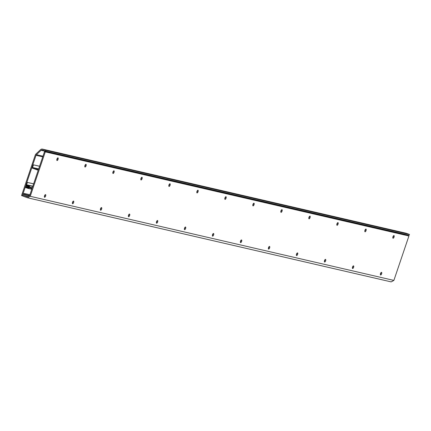 <?xml version="1.0" encoding="UTF-8"?>
<svg xmlns="http://www.w3.org/2000/svg" width="431" height="431" viewBox="0 0 431 431"><rect width="100%" height="100%" fill="white"/><g stroke="black" fill="none" stroke-linecap="round" stroke-linejoin="round"><path stroke-width="0.65" d="M45.621 196.083A1.412 0.566 109.8 0 0 45.546 194.629A1.412 0.566 109.8 0 0 44.538 195.766A1.412 0.566 109.8 0 0 44.592 197.285A1.412 0.566 109.8 0 0 45.621 196.083M45.023 194.887A1.412 0.566 -70.2 0 1 44.867 195.814A1.412 0.566 -70.2 0 1 44.355 196.751M73.626 202.559A1.412 0.566 109.8 0 0 73.545 201.105A1.412 0.566 109.8 0 0 72.537 202.241A1.412 0.566 109.8 0 0 72.591 203.761A1.412 0.566 109.8 0 0 73.626 202.559M73.028 201.363A1.412 0.566 -70.2 0 1 72.866 202.29A1.412 0.566 -70.2 0 1 72.354 203.233M101.624 209.04A1.412 0.566 109.8 0 0 101.544 207.58A1.412 0.566 109.8 0 0 100.536 208.717A1.412 0.566 109.8 0 0 100.59 210.236A1.412 0.566 109.8 0 0 101.624 209.04M101.026 207.839A1.412 0.566 -70.2 0 1 100.865 208.766A1.412 0.566 -70.2 0 1 100.353 209.708M129.623 215.516A1.412 0.566 109.8 0 0 129.548 214.062A1.412 0.566 109.8 0 0 128.535 215.193A1.412 0.566 109.8 0 0 128.589 216.712A1.412 0.566 109.8 0 0 129.623 215.516M129.025 214.315A1.412 0.566 -70.2 0 1 128.864 215.241A1.412 0.566 -70.2 0 1 128.352 216.184M157.622 221.992A1.412 0.566 109.8 0 0 157.547 220.537A1.412 0.566 109.8 0 0 156.534 221.669A1.412 0.566 109.8 0 0 156.588 223.188A1.412 0.566 109.8 0 0 157.622 221.992M157.024 220.796A1.412 0.566 -70.2 0 1 156.868 221.717A1.412 0.566 -70.2 0 1 156.356 222.66M185.621 228.468A1.412 0.566 109.8 0 0 185.545 227.013A1.412 0.566 109.8 0 0 184.538 228.15A1.412 0.566 109.8 0 0 184.592 229.664A1.412 0.566 109.8 0 0 185.621 228.468M185.023 227.272A1.412 0.566 -70.2 0 1 184.867 228.193A1.412 0.566 -70.2 0 1 184.355 229.136M213.62 234.943A1.412 0.566 109.8 0 0 213.544 233.489A1.412 0.566 109.8 0 0 212.537 234.626A1.412 0.566 109.8 0 0 212.591 236.145A1.412 0.566 109.8 0 0 213.62 234.943M213.027 233.747A1.412 0.566 -70.2 0 1 212.866 234.669A1.412 0.566 -70.2 0 1 212.354 235.612M241.624 241.419A1.412 0.566 109.8 0 0 241.543 239.965A1.412 0.566 109.8 0 0 240.536 241.101A1.412 0.566 109.8 0 0 240.59 242.621A1.412 0.566 109.8 0 0 241.624 241.419M241.026 240.223A1.412 0.566 -70.2 0 1 240.864 241.15A1.412 0.566 -70.2 0 1 240.353 242.087M269.623 247.895A1.412 0.566 109.8 0 0 269.547 246.44A1.412 0.566 109.8 0 0 268.535 247.577A1.412 0.566 109.8 0 0 268.588 249.096A1.412 0.566 109.8 0 0 269.623 247.895M269.025 246.699A1.412 0.566 -70.2 0 1 268.863 247.626A1.412 0.566 -70.2 0 1 268.351 248.563M297.622 254.371A1.412 0.566 109.8 0 0 297.546 252.916A1.412 0.566 109.8 0 0 296.533 254.053A1.412 0.566 109.8 0 0 296.587 255.572A1.412 0.566 109.8 0 0 297.622 254.371M297.024 253.175A1.412 0.566 -70.2 0 1 296.862 254.101A1.412 0.566 -70.2 0 1 296.356 255.044M325.62 260.852A1.412 0.566 109.8 0 0 325.545 259.392A1.412 0.566 109.8 0 0 324.532 260.529A1.412 0.566 109.8 0 0 324.591 262.048A1.412 0.566 109.8 0 0 325.62 260.852M325.022 259.651A1.412 0.566 -70.2 0 1 324.866 260.577A1.412 0.566 -70.2 0 1 324.354 261.52M58.066 159.325A1.412 0.566 109.8 0 0 57.991 157.87A1.412 0.566 109.8 0 0 56.978 159.007A1.412 0.566 109.8 0 0 57.032 160.526A1.412 0.566 109.8 0 0 58.066 159.325M57.468 158.129A1.412 0.566 -70.2 0 1 57.307 159.055A1.412 0.566 -70.2 0 1 56.795 159.993M86.065 165.8A1.412 0.566 109.8 0 0 85.99 164.346A1.412 0.566 109.8 0 0 84.977 165.482A1.412 0.566 109.8 0 0 85.031 167.002A1.412 0.566 109.8 0 0 86.065 165.8M85.467 164.604A1.412 0.566 -70.2 0 1 85.306 165.531A1.412 0.566 -70.2 0 1 84.794 166.468M114.064 172.276A1.412 0.566 109.8 0 0 113.989 170.821A1.412 0.566 109.8 0 0 112.976 171.958A1.412 0.566 109.8 0 0 113.035 173.477A1.412 0.566 109.8 0 0 114.064 172.276M113.466 171.08A1.412 0.566 -70.2 0 1 113.31 172.007A1.412 0.566 -70.2 0 1 112.798 172.944M142.063 178.757A1.412 0.566 109.8 0 0 141.988 177.297A1.412 0.566 109.8 0 0 140.98 178.434A1.412 0.566 109.8 0 0 141.034 179.953A1.412 0.566 109.8 0 0 142.063 178.757M141.47 177.556A1.412 0.566 -70.2 0 1 141.309 178.482A1.412 0.566 -70.2 0 1 140.797 179.425M170.067 185.233A1.412 0.566 109.8 0 0 169.986 183.778A1.412 0.566 109.8 0 0 168.979 184.91A1.412 0.566 109.8 0 0 169.033 186.429A1.412 0.566 109.8 0 0 170.067 185.233M169.469 184.032A1.412 0.566 -70.2 0 1 169.308 184.958A1.412 0.566 -70.2 0 1 168.796 185.901M198.066 191.709A1.412 0.566 109.8 0 0 197.991 190.254A1.412 0.566 109.8 0 0 196.978 191.386A1.412 0.566 109.8 0 0 197.032 192.905A1.412 0.566 109.8 0 0 198.066 191.709M197.468 190.507A1.412 0.566 -70.2 0 1 197.306 191.434A1.412 0.566 -70.2 0 1 196.795 192.377M226.065 198.185A1.412 0.566 109.8 0 0 225.989 196.73A1.412 0.566 109.8 0 0 224.977 197.867A1.412 0.566 109.8 0 0 225.03 199.381A1.412 0.566 109.8 0 0 226.065 198.185M225.467 196.989A1.412 0.566 -70.2 0 1 225.305 197.91A1.412 0.566 -70.2 0 1 224.793 198.853M254.064 204.66A1.412 0.566 109.8 0 0 253.988 203.206A1.412 0.566 109.8 0 0 252.975 204.342A1.412 0.566 109.8 0 0 253.035 205.862A1.412 0.566 109.8 0 0 254.064 204.66M253.466 203.464A1.412 0.566 -70.2 0 1 253.309 204.386A1.412 0.566 -70.2 0 1 252.798 205.328M282.063 211.136A1.412 0.566 109.8 0 0 281.987 209.681A1.412 0.566 109.8 0 0 280.98 210.818A1.412 0.566 109.8 0 0 281.034 212.338A1.412 0.566 109.8 0 0 282.063 211.136M281.47 209.94A1.412 0.566 -70.2 0 1 281.308 210.867A1.412 0.566 -70.2 0 1 280.796 211.804M310.067 217.612A1.412 0.566 109.8 0 0 309.986 216.157A1.412 0.566 109.8 0 0 308.979 217.294A1.412 0.566 109.8 0 0 309.032 218.813A1.412 0.566 109.8 0 0 310.067 217.612M309.469 216.416A1.412 0.566 -70.2 0 1 309.307 217.343A1.412 0.566 -70.2 0 1 308.795 218.28M338.066 224.088A1.412 0.566 109.8 0 0 337.99 222.633A1.412 0.566 109.8 0 0 336.977 223.77A1.412 0.566 109.8 0 0 337.031 225.289A1.412 0.566 109.8 0 0 338.066 224.088M337.468 222.892A1.412 0.566 -70.2 0 1 337.306 223.818A1.412 0.566 -70.2 0 1 336.794 224.756M353.619 267.328A1.412 0.566 109.8 0 0 353.544 265.873A1.412 0.566 109.8 0 0 352.536 267.005A1.412 0.566 109.8 0 0 352.59 268.524A1.412 0.566 109.8 0 0 353.619 267.328M366.064 230.569A1.412 0.566 109.8 0 0 365.989 229.109A1.412 0.566 109.8 0 0 364.976 230.246A1.412 0.566 109.8 0 0 365.03 231.765A1.412 0.566 109.8 0 0 366.064 230.569M381.624 273.804A1.412 0.566 109.8 0 0 381.543 272.349A1.412 0.566 109.8 0 0 380.535 273.48A1.412 0.566 109.8 0 0 380.589 275A1.412 0.566 109.8 0 0 381.624 273.804M394.063 237.045A1.412 0.566 109.8 0 0 393.988 235.59A1.412 0.566 109.8 0 0 392.975 236.721A1.412 0.566 109.8 0 0 393.034 238.241A1.412 0.566 109.8 0 0 394.063 237.045M28.732 187.647L25.386 186.871A0.388 0.356 -77 0 0 25.51 187.507L27.762 188.315A1.482 1.352 -77 0 0 29.367 187.69L31.991 188.638L29.604 195.685L27.482 196.832L23.77 195.496A0.506 0.463 103 0 1 23.813 194.526L24.432 194.322A0.442 0.404 -77 0 0 24.427 193.476A0.442 0.404 -77 0 0 24.228 193.487L23.603 193.691A1.39 1.271 -77 0 0 23.489 196.326L27.514 197.775L30.245 196.304L393.88 280.414L408.917 235.994L408.157 235.725L44.522 151.615L38.434 169.599L32.578 167.492L33.467 164.863L39.56 166.274M30.245 196.304L45.282 151.884L408.917 235.994M45.282 151.884L44.522 151.615M365.466 229.367A1.412 0.566 -70.2 0 1 365.305 230.294A1.412 0.566 -70.2 0 1 364.793 231.237M393.465 235.843A1.412 0.566 -70.2 0 1 393.309 236.77A1.412 0.566 -70.2 0 1 392.797 237.713M38.671 168.898L32.578 167.492M33.467 164.863L39.587 166.204M32.869 164.647L31.759 167.934L38.214 170.256L32.217 187.981L29.588 187.032L32.32 187.668M29.588 187.032A1.482 1.352 -77 0 0 28.71 185.513L26.598 184.754L32.821 186.192M26.598 184.754L27.385 182.437L33.607 183.875M27.385 182.437L33.623 183.816M26.905 182.265L25.946 185.109L28.532 186.041A0.927 0.846 103 0 1 28.031 187.819A0.927 0.846 103 0 1 27.94 187.792L25.386 186.871M353.027 266.126A1.412 0.566 -70.2 0 1 352.865 267.053A1.412 0.566 -70.2 0 1 352.353 267.996M381.026 272.607A1.412 0.566 -70.2 0 1 380.864 273.529A1.412 0.566 -70.2 0 1 380.352 274.472M27.514 197.775L391.149 281.885L393.88 280.414M22.31 195.852L25.537 186.311L26.652 186.715L26.711 187.102L27.751 186.526L27.142 185.783L26.873 186.057L25.758 185.653L36.032 155.3A1.433 1.309 103 0 1 36.43 154.681L41.096 150.306A1.433 1.309 103 0 1 42.394 150.01L45.535 151.141L45.815 150.311L42.674 149.18A2.311 2.117 -77 0 0 40.579 149.654L35.913 154.029A2.311 2.117 -77 0 0 35.277 155.031L21.55 195.577L23.021 196.019M25.758 185.653L26.964 185.933M404.289 234.83L404.731 234.416A1.433 1.309 103 0 1 404.914 234.27M45.535 151.141L409.17 235.251L409.45 234.421L406.309 233.29A2.311 2.117 -77 0 0 405.867 233.187M45.815 150.311L409.45 234.421M28.71 185.513L32.734 186.445M28.047 188.379L31.786 189.247M23.77 195.496L28.101 196.498M23.813 194.526L29.367 195.814M24.432 194.322L29.658 195.529M26.749 187.102L28.807 187.577M27.622 186.903L29.028 187.232M27.751 186.526L29.087 186.838M27.185 185.815L28.78 186.181M36.032 155.3L42.75 156.857M36.43 154.681L42.971 156.194M56.86 159.411L57.134 159.47M84.859 165.887L85.133 165.951M112.863 172.362L113.132 172.427M140.862 178.838L141.136 178.903M168.86 185.314L169.135 185.378M196.859 191.79L197.134 191.854M224.858 198.265L225.133 198.33M252.862 204.747L253.132 204.806M280.861 211.222L281.136 211.287M308.86 217.698L309.135 217.763M336.859 224.174L337.134 224.239M364.858 230.65L365.132 230.714M392.856 237.125L393.131 237.19M41.096 150.306L404.731 234.416M42.674 149.18L406.309 233.29M27.907 188.358L31.786 189.252M24.427 193.476L29.922 194.747M26.711 187.102L28.796 187.587M27.142 185.783L28.748 186.154M42.459 149.115L406.094 233.225"/></g></svg>
